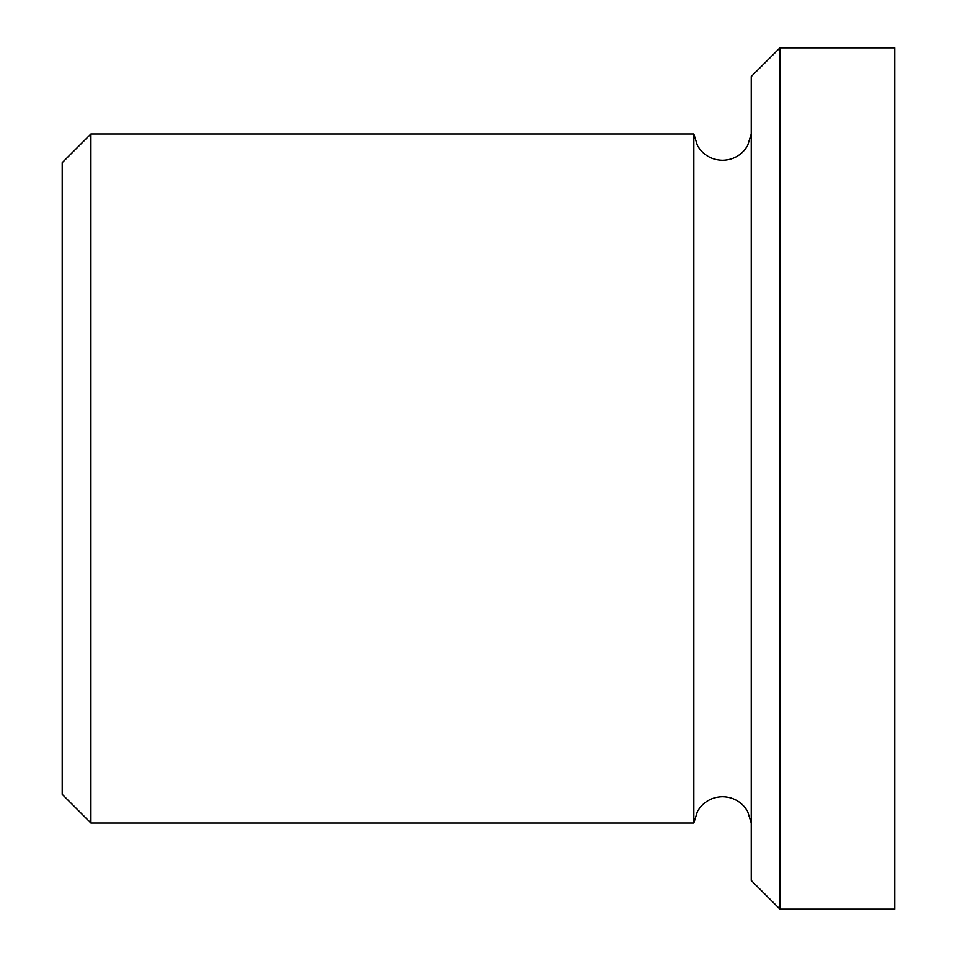 <?xml version="1.0" encoding="UTF-8"?>
<svg xmlns="http://www.w3.org/2000/svg" width="957" height="957" viewBox="0 0 957 957"><rect width="100%" height="100%" fill="white"/><g stroke="black" fill="none" stroke-linecap="round" stroke-linejoin="round"><path stroke-width="1.44" d="M693.825 478.5L693.825 133.98L90.915 133.98L62.205 162.69L62.205 794.31L90.915 823.02L693.825 823.02L693.825 478.5M779.955 47.85L751.245 76.56L751.245 880.44L779.955 909.15L894.795 909.15L894.795 47.85L779.955 47.85L779.955 909.15M90.915 823.02L90.915 133.98M693.825 133.98L697.486 145.727L700.01 149.436C705.871 156.47 713.384 160.094 722.535 160.286C731.686 160.094 739.199 156.47 745.06 149.436L747.584 145.727L751.245 133.98M693.825 823.02L697.486 811.273L700.01 807.564C705.871 800.531 713.384 796.906 722.535 796.714C731.686 796.906 739.199 800.531 745.06 807.564L747.584 811.273L751.245 823.02"/></g></svg>
